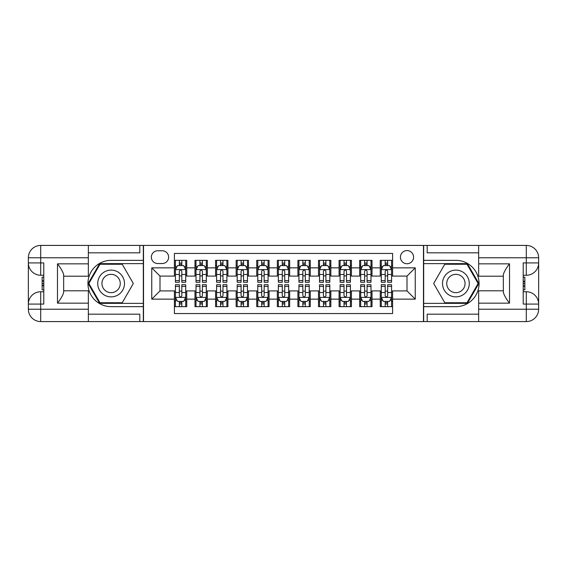 <?xml version="1.0" encoding="UTF-8"?>
<svg xmlns="http://www.w3.org/2000/svg" width="567" height="567" viewBox="0 0 567 567"><rect width="100%" height="100%" fill="white"/><g stroke="black" fill="none" stroke-linecap="round" stroke-linejoin="round"><path stroke-width="0.85" d="M407.007 250.564A6.584 6.584 0 0 0 400.422 257.149A6.584 6.584 0 0 0 407.007 263.74A6.584 6.584 0 0 0 413.598 257.149A6.584 6.584 0 0 0 407.007 250.564M88.353 314.175L139.815 314.175L139.815 321.581L478.647 321.581L478.647 309.228L526.296 309.228L526.296 304.082L523.213 304.082L523.213 262.918L526.296 262.918L526.296 257.772L478.647 257.772L478.647 263.839L509.52 263.839L509.52 303.161C506.232 298.929 504.169 295.364 503.347 292.466L503.347 274.534C504.169 271.636 506.232 268.071 509.52 263.839M392.598 260.345L380.251 260.345L380.251 267.858L372.016 267.858L372.016 276.086L380.251 276.086L380.251 267.858M372.016 267.858L372.016 260.345L359.662 260.345L359.662 267.858L351.434 267.858L351.434 276.086L359.662 276.086L359.662 267.858M351.434 267.858L351.434 260.345L339.08 260.345L339.08 267.858L330.844 267.858L330.844 276.086L339.08 276.086L339.08 267.858M330.844 267.858L330.844 260.345L318.491 260.345L318.491 267.858L310.262 267.858L310.262 276.086L318.491 276.086L318.491 267.858M310.262 267.858L310.262 260.345L297.909 260.345L297.909 267.858L289.673 267.858L289.673 276.086L297.909 276.086L297.909 267.858M289.673 267.858L289.673 260.345L277.327 260.345L277.327 267.858L269.091 267.858L269.091 276.086L277.327 276.086L277.327 267.858M269.091 267.858L269.091 260.345L256.738 260.345L256.738 267.858L248.509 267.858L248.509 276.086L256.738 276.086L256.738 267.858M248.509 267.858L248.509 260.345L236.155 260.345L236.155 267.858L227.92 267.858L227.92 276.086L236.155 276.086L236.155 267.858M227.92 267.858L227.92 260.345L215.566 260.345L215.566 267.858L207.338 267.858L207.338 276.086L215.566 276.086L215.566 267.858M207.338 267.858L207.338 260.345L194.984 260.345L194.984 276.086L186.749 276.086L186.749 260.345L174.402 260.345M174.402 306.655L186.749 306.655L186.749 290.914L194.984 290.914L194.984 306.655L207.338 306.655L207.338 290.914L215.566 290.914L215.566 299.142L207.338 299.142M215.566 299.142L215.566 306.655L227.92 306.655L227.92 290.914L236.155 290.914L236.155 299.142L227.92 299.142M236.155 299.142L236.155 306.655L248.509 306.655L248.509 290.914L256.738 290.914L256.738 299.142L248.509 299.142M256.738 299.142L256.738 306.655L269.091 306.655L269.091 290.914L277.327 290.914L277.327 299.142L269.091 299.142M277.327 299.142L277.327 306.655L289.673 306.655L289.673 290.914L297.909 290.914L297.909 299.142L289.673 299.142M297.909 299.142L297.909 306.655L310.262 306.655L310.262 290.914L318.491 290.914L318.491 299.142L310.262 299.142M318.491 299.142L318.491 306.655L330.844 306.655L330.844 290.914L339.08 290.914L339.08 299.142L330.844 299.142M339.08 299.142L339.08 306.655L351.434 306.655L351.434 290.914L359.662 290.914L359.662 299.142L351.434 299.142M359.662 299.142L359.662 306.655L372.016 306.655L372.016 290.914L380.251 290.914L380.251 299.142L372.016 299.142M157.725 263.535L162.254 263.535A6.379 6.379 0 0 0 168.633 257.149A6.379 6.379 0 0 0 162.254 250.77L157.725 250.77A6.379 6.379 0 0 0 151.346 257.149A6.379 6.379 0 0 0 157.725 263.535M478.647 252.825L427.185 252.825L427.185 245.419L423.478 245.419L423.478 321.581M423.478 245.419L88.353 245.419L88.353 257.772L40.704 257.772L40.704 262.918L43.787 262.918L43.787 304.082L40.704 304.082L40.704 309.228L88.353 309.228L88.353 303.161L57.48 303.161L57.48 263.839C60.768 268.071 62.831 271.636 63.653 274.534L63.653 292.466C62.831 295.364 60.768 298.929 57.48 303.161M143.522 321.581L143.522 245.419M392.598 267.858L392.598 253.449L174.402 253.449L174.402 276.086L159.993 276.086L159.993 290.914L174.402 290.914L174.402 313.551L392.598 313.551L392.598 290.914L407.007 290.914L407.007 276.086L392.598 276.086L392.598 267.858L415.242 267.858L415.242 299.142L392.598 299.142M174.402 299.142L151.758 299.142L151.758 267.858L174.402 267.858M380.251 299.142L380.251 306.655L392.598 306.655M174.402 265.491L175.43 265.491M179.342 265.491L181.809 265.491M185.721 265.491L186.749 265.491M174.402 275.881L175.43 275.881M179.342 275.881L181.809 275.881M185.721 275.881L186.749 275.881M174.402 291.119L175.43 291.119M179.342 291.119L181.809 291.119M185.721 291.119L186.749 291.119M174.402 301.509L175.43 301.509M179.342 301.509L181.809 301.509M185.721 301.509L186.749 301.509M194.984 275.881L196.012 275.881M199.924 275.881L202.398 275.881M206.31 275.881L207.338 275.881M194.984 265.491L196.012 265.491M199.924 265.491L202.398 265.491M206.31 265.491L207.338 265.491M194.984 291.119L196.012 291.119M199.924 291.119L202.398 291.119M206.31 291.119L207.338 291.119M194.984 301.509L196.012 301.509M199.924 301.509L202.398 301.509M206.31 301.509L207.338 301.509M215.566 291.119L216.601 291.119M220.513 291.119L222.98 291.119M226.892 291.119L227.92 291.119M215.566 301.509L216.601 301.509M220.513 301.509L222.98 301.509M226.892 301.509L227.92 301.509M215.566 265.491L216.601 265.491M220.513 265.491L222.98 265.491M226.892 265.491L227.92 265.491M215.566 275.881L216.601 275.881M220.513 275.881L222.98 275.881M226.892 275.881L227.92 275.881M236.155 291.119L237.183 291.119M241.095 291.119L243.562 291.119M247.474 291.119L248.509 291.119M236.155 301.509L237.183 301.509M241.095 301.509L243.562 301.509M247.474 301.509L248.509 301.509M236.155 265.491L237.183 265.491M241.095 265.491L243.562 265.491M247.474 265.491L248.509 265.491M236.155 275.881L237.183 275.881M241.095 275.881L243.562 275.881M247.474 275.881L248.509 275.881M256.738 291.119L257.772 291.119M261.678 291.119L264.151 291.119M268.063 291.119L269.091 291.119M256.738 301.509L257.772 301.509M261.678 301.509L264.151 301.509M268.063 301.509L269.091 301.509M256.738 265.491L257.772 265.491M261.678 265.491L264.151 265.491M268.063 265.491L269.091 265.491M256.738 275.881L257.772 275.881M261.678 275.881L264.151 275.881M268.063 275.881L269.091 275.881M277.327 291.119L278.354 291.119M282.267 291.119L284.733 291.119M288.646 291.119L289.673 291.119M277.327 301.509L278.354 301.509M282.267 301.509L284.733 301.509M288.646 301.509L289.673 301.509M277.327 265.491L278.354 265.491M282.267 265.491L284.733 265.491M288.646 265.491L289.673 265.491M277.327 275.881L278.354 275.881M282.267 275.881L284.733 275.881M288.646 275.881L289.673 275.881M297.909 291.119L298.937 291.119M302.849 291.119L305.322 291.119M309.228 291.119L310.262 291.119M297.909 301.509L298.937 301.509M302.849 301.509L305.322 301.509M309.228 301.509L310.262 301.509M297.909 265.491L298.937 265.491M302.849 265.491L305.322 265.491M309.228 265.491L310.262 265.491M297.909 275.881L298.937 275.881M302.849 275.881L305.322 275.881M309.228 275.881L310.262 275.881M318.491 291.119L319.526 291.119M323.438 291.119L325.905 291.119M329.817 291.119L330.844 291.119M318.491 301.509L319.526 301.509M323.438 301.509L325.905 301.509M329.817 301.509L330.844 301.509M318.491 265.491L319.526 265.491M323.438 265.491L325.905 265.491M329.817 265.491L330.844 265.491M318.491 275.881L319.526 275.881M323.438 275.881L325.905 275.881M329.817 275.881L330.844 275.881M339.08 291.119L340.108 291.119M344.02 291.119L346.487 291.119M350.399 291.119L351.434 291.119M339.08 301.509L340.108 301.509M344.02 301.509L346.487 301.509M350.399 301.509L351.434 301.509M339.08 265.491L340.108 265.491M344.02 265.491L346.487 265.491M350.399 265.491L351.434 265.491M339.08 275.881L340.108 275.881M344.02 275.881L346.487 275.881M350.399 275.881L351.434 275.881M359.662 291.119L360.69 291.119M364.602 291.119L367.076 291.119M370.988 291.119L372.016 291.119M359.662 301.509L360.69 301.509M364.602 301.509L367.076 301.509M370.988 301.509L372.016 301.509M359.662 265.491L360.69 265.491M364.602 265.491L367.076 265.491M370.988 265.491L372.016 265.491M359.662 275.881L360.69 275.881M364.602 275.881L367.076 275.881M370.988 275.881L372.016 275.881M380.251 291.119L381.279 291.119M385.191 291.119L387.658 291.119M391.57 291.119L392.598 291.119M380.251 301.509L381.279 301.509M385.191 301.509L387.658 301.509M391.57 301.509L392.598 301.509M380.251 265.491L381.279 265.491M385.191 265.491L387.658 265.491M391.57 265.491L392.598 265.491M380.251 275.881L381.279 275.881M385.191 275.881L387.658 275.881M391.57 275.881L392.598 275.881M159.993 276.086L151.758 267.858M159.993 290.914L151.758 299.142M415.242 267.858L407.007 276.086M415.242 299.142L407.007 290.914M181.809 263.017L179.342 263.017M185.721 280.587L181.809 280.587L181.809 282.267L185.721 282.267L185.721 269.708L183.665 265.59L177.485 265.59L175.43 269.708L175.43 282.267L179.342 282.267L179.342 280.587L175.43 280.587M175.43 269.708L175.43 260.345M185.721 269.708L185.721 260.345M179.342 265.59L179.342 260.345M181.809 260.345L181.809 265.59M181.809 280.587L181.809 271.253C180.986 269.665 180.164 269.665 179.342 271.253L179.342 280.587M179.342 303.983L181.809 303.983M175.43 286.413L179.342 286.413L179.342 284.733L175.43 284.733L175.43 297.292L177.485 301.41L183.665 301.41L185.721 297.292L185.721 284.733L181.809 284.733L181.809 286.413L185.721 286.413M185.721 297.292L185.721 306.655M175.43 297.292L175.43 306.655M181.809 301.41L181.809 306.655M179.342 306.655L179.342 301.41M179.342 286.413L179.342 295.747C180.164 297.335 180.986 297.335 181.809 295.747L181.809 286.413M117.794 271.912A13.381 13.381 0 0 0 99.516 276.809A13.381 13.381 0 0 0 104.413 295.088A13.381 13.381 0 0 0 122.692 290.191A13.381 13.381 0 0 0 117.794 271.912M115.682 275.569A9.157 9.157 0 0 0 103.166 278.921A9.157 9.157 0 0 0 106.518 291.431A9.157 9.157 0 0 0 119.035 288.079A9.157 9.157 0 0 0 115.682 275.569M122.217 302.75L99.99 302.75L88.877 283.5L99.99 264.25L122.217 264.25L133.323 283.5L122.217 302.75M462.587 271.912A13.381 13.381 0 0 0 444.308 276.809A13.381 13.381 0 0 0 449.206 295.088A13.381 13.381 0 0 0 467.484 290.191A13.381 13.381 0 0 0 462.587 271.912M460.482 275.569A9.157 9.157 0 0 0 447.965 278.921A9.157 9.157 0 0 0 451.318 291.431A9.157 9.157 0 0 0 463.834 288.079A9.157 9.157 0 0 0 460.482 275.569M467.01 302.75L444.783 302.75L433.677 283.5L444.783 264.25L467.01 264.25L478.123 283.5L467.01 302.75M143.316 245.419L143.316 260.345L111.104 260.345A23.155 23.155 0 0 0 87.942 283.5A23.155 23.155 0 0 0 111.104 306.655L143.316 306.655L143.316 321.581M57.48 263.839L88.353 263.839L88.353 257.772M88.353 263.839L88.353 276.193L63.653 276.193M88.353 309.228L88.353 321.581L40.704 321.581A12.354 12.354 0 0 1 28.35 309.228L28.35 257.772A12.354 12.354 0 0 1 40.704 245.419L88.353 245.419M143.316 260.345L143.316 263.634L99.636 263.634L88.161 283.5L99.636 303.366L143.316 303.366L143.316 263.634M143.316 303.366L143.316 306.655M63.653 290.807L88.353 290.807L88.353 303.161M139.815 321.581L88.353 321.581M28.35 304.082A12.354 12.354 0 0 1 40.704 291.736A12.354 12.354 0 0 0 28.35 304.082L40.704 304.082L40.704 291.736L43.787 291.736M43.787 275.264L40.704 275.264L40.704 262.918L28.35 262.918A12.354 12.354 0 0 0 40.704 275.264A12.354 12.354 0 0 1 28.35 262.918M139.815 245.419L139.815 252.825L88.353 252.825M43.787 277.164L42.142 277.164L42.142 285.314L43.787 285.314M42.142 283.401L43.787 283.401M42.142 281.133L43.787 281.133M42.142 280.757L43.787 280.757M42.142 285.314L42.142 289.836L43.787 289.836M42.142 285.718L43.787 285.718M423.684 321.581L423.684 306.655L455.896 306.655A23.155 23.155 0 0 0 479.058 283.5A23.155 23.155 0 0 0 455.896 260.345L423.684 260.345L423.684 245.419M509.52 303.161L478.647 303.161L478.647 309.228M478.647 303.161L478.647 290.807L503.347 290.807M478.647 257.772L478.647 245.419L526.296 245.419A12.354 12.354 0 0 1 538.65 257.772L538.65 309.228A12.354 12.354 0 0 1 526.296 321.581L478.647 321.581M423.684 306.655L423.684 303.366L467.364 303.366L478.839 283.5L467.364 263.634L423.684 263.634L423.684 303.366M423.684 263.634L423.684 260.345M503.347 276.193L478.647 276.193L478.647 263.839M427.185 245.419L478.647 245.419M538.65 262.918A12.354 12.354 0 0 1 526.296 275.264A12.354 12.354 0 0 0 538.65 262.918L526.296 262.918L526.296 275.264L523.213 275.264M523.213 291.736L526.296 291.736L526.296 304.082L538.65 304.082A12.354 12.354 0 0 0 526.296 291.736A12.354 12.354 0 0 1 538.65 304.082M427.185 321.581L427.185 314.175L478.647 314.175M523.213 289.836L524.858 289.836L524.858 281.686L523.213 281.686M524.858 283.599L523.213 283.599M524.858 285.867L523.213 285.867M524.858 286.243L523.213 286.243M524.858 281.686L524.858 277.164L523.213 277.164M524.858 281.282L523.213 281.282M202.398 263.017L199.924 263.017M206.31 280.587L202.398 280.587L202.398 282.267L206.31 282.267L206.31 269.708L204.248 265.59L198.074 265.59L196.012 269.708L196.012 282.267L199.924 282.267L199.924 280.587L196.012 280.587M196.012 269.708L196.012 260.345M206.31 269.708L206.31 260.345M199.924 265.59L199.924 260.345M202.398 260.345L202.398 265.59M202.398 280.587L202.398 271.253C201.576 269.665 200.746 269.665 199.924 271.253L199.924 280.587M222.98 263.017L220.513 263.017M226.892 280.587L222.98 280.587L222.98 282.267L226.892 282.267L226.892 269.708L224.83 265.59L218.656 265.59L216.601 269.708L216.601 282.267L220.513 282.267L220.513 280.587L216.601 280.587M216.601 269.708L216.601 260.345M226.892 269.708L226.892 260.345M220.513 265.59L220.513 260.345M222.98 260.345L222.98 265.59M222.98 280.587L222.98 271.253C222.158 269.665 221.336 269.665 220.513 271.253L220.513 280.587M243.562 263.017L241.095 263.017M247.474 280.587L243.562 280.587L243.562 282.267L247.474 282.267L247.474 269.708L245.419 265.59L239.246 265.59L237.183 269.708L237.183 282.267L241.095 282.267L241.095 280.587L237.183 280.587M237.183 269.708L237.183 260.345M247.474 269.708L247.474 260.345M241.095 265.59L241.095 260.345M243.562 260.345L243.562 265.59M243.562 280.587L243.562 271.253C242.74 269.665 241.918 269.665 241.095 271.253L241.095 280.587M264.151 263.017L261.678 263.017M268.063 280.587L264.151 280.587L264.151 282.267L268.063 282.267L268.063 269.708L266.001 265.59L259.828 265.59L257.772 269.708L257.772 282.267L261.678 282.267L261.678 280.587L257.772 280.587M257.772 269.708L257.772 260.345M268.063 269.708L268.063 260.345M261.678 265.59L261.678 260.345M264.151 260.345L264.151 265.59M264.151 280.587L264.151 271.253C263.329 269.665 262.507 269.665 261.678 271.253L261.678 280.587M199.924 303.983L202.398 303.983M196.012 286.413L199.924 286.413L199.924 284.733L196.012 284.733L196.012 297.292L198.074 301.41L204.248 301.41L206.31 297.292L206.31 284.733L202.398 284.733L202.398 286.413L206.31 286.413M206.31 297.292L206.31 306.655M196.012 297.292L196.012 306.655M202.398 301.41L202.398 306.655M199.924 306.655L199.924 301.41M199.924 286.413L199.924 295.747C200.746 297.335 201.568 297.335 202.398 295.747L202.398 286.413M220.513 303.983L222.98 303.983M216.601 286.413L220.513 286.413L220.513 284.733L216.601 284.733L216.601 297.292L218.656 301.41L224.83 301.41L226.892 297.292L226.892 284.733L222.98 284.733L222.98 286.413L226.892 286.413M226.892 297.292L226.892 306.655M216.601 297.292L216.601 306.655M222.98 301.41L222.98 306.655M220.513 306.655L220.513 301.41M220.513 286.413L220.513 295.747C221.336 297.335 222.158 297.335 222.98 295.747L222.98 286.413M241.095 303.983L243.562 303.983M237.183 286.413L241.095 286.413L241.095 284.733L237.183 284.733L237.183 297.292L239.246 301.41L245.419 301.41L247.474 297.292L247.474 284.733L243.562 284.733L243.562 286.413L247.474 286.413M247.474 297.292L247.474 306.655M237.183 297.292L237.183 306.655M243.562 301.41L243.562 306.655M241.095 306.655L241.095 301.41M241.095 286.413L241.095 295.747C241.918 297.335 242.74 297.335 243.562 295.747L243.562 286.413M261.678 303.983L264.151 303.983M257.772 286.413L261.678 286.413L261.678 284.733L257.772 284.733L257.772 297.292L259.828 301.41L266.001 301.41L268.063 297.292L268.063 284.733L264.151 284.733L264.151 286.413L268.063 286.413M268.063 297.292L268.063 306.655M257.772 297.292L257.772 306.655M264.151 301.41L264.151 306.655M261.678 306.655L261.678 301.41M261.678 286.413L261.678 295.747C262.5 297.335 263.329 297.335 264.151 295.747L264.151 286.413M284.733 263.017L282.267 263.017M288.646 280.587L284.733 280.587L284.733 282.267L288.646 282.267L288.646 269.708L286.59 265.59L280.41 265.59L278.354 269.708L278.354 282.267L282.267 282.267L282.267 280.587L278.354 280.587M278.354 269.708L278.354 260.345M288.646 269.708L288.646 260.345M282.267 265.59L282.267 260.345M284.733 260.345L284.733 265.59M284.733 280.587L284.733 271.253C283.911 269.665 283.089 269.665 282.267 271.253L282.267 280.587M282.267 303.983L284.733 303.983M278.354 286.413L282.267 286.413L282.267 284.733L278.354 284.733L278.354 297.292L280.41 301.41L286.59 301.41L288.646 297.292L288.646 284.733L284.733 284.733L284.733 286.413L288.646 286.413M288.646 297.292L288.646 306.655M278.354 297.292L278.354 306.655M284.733 301.41L284.733 306.655M282.267 306.655L282.267 301.41M282.267 286.413L282.267 295.747C283.089 297.335 283.911 297.335 284.733 295.747L284.733 286.413M305.322 263.017L302.849 263.017M309.228 280.587L305.322 280.587L305.322 282.267L309.228 282.267L309.228 269.708L307.172 265.59L300.999 265.59L298.937 269.708L298.937 282.267L302.849 282.267L302.849 280.587L298.937 280.587M298.937 269.708L298.937 260.345M309.228 269.708L309.228 260.345M302.849 265.59L302.849 260.345M305.322 260.345L305.322 265.59M305.322 280.587L305.322 271.253C304.5 269.665 303.671 269.665 302.849 271.253L302.849 280.587M302.849 303.983L305.322 303.983M298.937 286.413L302.849 286.413L302.849 284.733L298.937 284.733L298.937 297.292L300.999 301.41L307.172 301.41L309.228 297.292L309.228 284.733L305.322 284.733L305.322 286.413L309.228 286.413M309.228 297.292L309.228 306.655M298.937 297.292L298.937 306.655M305.322 301.41L305.322 306.655M302.849 306.655L302.849 301.41M302.849 286.413L302.849 295.747C303.671 297.335 304.493 297.335 305.322 295.747L305.322 286.413M325.905 263.017L323.438 263.017M329.817 280.587L325.905 280.587L325.905 282.267L329.817 282.267L329.817 269.708L327.754 265.59L321.581 265.59L319.526 269.708L319.526 282.267L323.438 282.267L323.438 280.587L319.526 280.587M319.526 269.708L319.526 260.345M329.817 269.708L329.817 260.345M323.438 265.59L323.438 260.345M325.905 260.345L325.905 265.59M325.905 280.587L325.905 271.253C325.082 269.665 324.26 269.665 323.438 271.253L323.438 280.587M323.438 303.983L325.905 303.983M319.526 286.413L323.438 286.413L323.438 284.733L319.526 284.733L319.526 297.292L321.581 301.41L327.754 301.41L329.817 297.292L329.817 284.733L325.905 284.733L325.905 286.413L329.817 286.413M329.817 297.292L329.817 306.655M319.526 297.292L319.526 306.655M325.905 301.41L325.905 306.655M323.438 306.655L323.438 301.41M323.438 286.413L323.438 295.747C324.26 297.335 325.082 297.335 325.905 295.747L325.905 286.413M346.487 263.017L344.02 263.017M350.399 280.587L346.487 280.587L346.487 282.267L350.399 282.267L350.399 269.708L348.344 265.59L342.17 265.59L340.108 269.708L340.108 282.267L344.02 282.267L344.02 280.587L340.108 280.587M340.108 269.708L340.108 260.345M350.399 269.708L350.399 260.345M344.02 265.59L344.02 260.345M346.487 260.345L346.487 265.59M346.487 280.587L346.487 271.253C345.664 269.665 344.842 269.665 344.02 271.253L344.02 280.587M344.02 303.983L346.487 303.983M340.108 286.413L344.02 286.413L344.02 284.733L340.108 284.733L340.108 297.292L342.17 301.41L348.344 301.41L350.399 297.292L350.399 284.733L346.487 284.733L346.487 286.413L350.399 286.413M350.399 297.292L350.399 306.655M340.108 297.292L340.108 306.655M346.487 301.41L346.487 306.655M344.02 306.655L344.02 301.41M344.02 286.413L344.02 295.747C344.842 297.335 345.664 297.335 346.487 295.747L346.487 286.413M367.076 263.017L364.602 263.017M370.988 280.587L367.076 280.587L367.076 282.267L370.988 282.267L370.988 269.708L368.926 265.59L362.752 265.59L360.69 269.708L360.69 282.267L364.602 282.267L364.602 280.587L360.69 280.587M360.69 269.708L360.69 260.345M370.988 269.708L370.988 260.345M364.602 265.59L364.602 260.345M367.076 260.345L367.076 265.59M367.076 280.587L367.076 271.253C366.254 269.665 365.432 269.665 364.602 271.253L364.602 280.587M364.602 303.983L367.076 303.983M360.69 286.413L364.602 286.413L364.602 284.733L360.69 284.733L360.69 297.292L362.752 301.41L368.926 301.41L370.988 297.292L370.988 284.733L367.076 284.733L367.076 286.413L370.988 286.413M370.988 297.292L370.988 306.655M360.69 297.292L360.69 306.655M367.076 301.41L367.076 306.655M364.602 306.655L364.602 301.41M364.602 286.413L364.602 295.747C365.424 297.335 366.254 297.335 367.076 295.747L367.076 286.413M387.658 263.017L385.191 263.017M391.57 280.587L387.658 280.587L387.658 282.267L391.57 282.267L391.57 269.708L389.515 265.59L383.335 265.59L381.279 269.708L381.279 282.267L385.191 282.267L385.191 280.587L381.279 280.587M381.279 269.708L381.279 260.345M391.57 269.708L391.57 260.345M385.191 265.59L385.191 260.345M387.658 260.345L387.658 265.59M387.658 280.587L387.658 271.253C386.836 269.665 386.014 269.665 385.191 271.253L385.191 280.587M385.191 303.983L387.658 303.983M381.279 286.413L385.191 286.413L385.191 284.733L381.279 284.733L381.279 297.292L383.335 301.41L389.515 301.41L391.57 297.292L391.57 284.733L387.658 284.733L387.658 286.413L391.57 286.413M391.57 297.292L391.57 306.655M381.279 297.292L381.279 306.655M387.658 301.41L387.658 306.655M385.191 306.655L385.191 301.41M385.191 286.413L385.191 295.747C386.014 297.335 386.836 297.335 387.658 295.747L387.658 286.413M194.984 299.142L186.749 299.142M194.984 267.858L186.749 267.858M185.671 269.608L175.479 269.608M175.43 266.724L176.918 266.724M184.232 266.724L185.721 266.724M179.342 274.478L175.43 274.478M185.721 274.478L181.809 274.478M181.809 264.328L179.342 264.328M175.479 297.392L185.671 297.392M185.721 300.276L184.232 300.276M176.918 300.276L175.43 300.276M181.809 292.522L185.721 292.522M175.43 292.522L179.342 292.522M179.342 302.672L181.809 302.672M40.704 245.419A12.354 12.354 0 0 0 28.35 257.772L40.704 257.772L40.704 245.419M40.704 321.581L40.704 309.228L28.35 309.228A12.354 12.354 0 0 0 40.704 321.581M526.296 321.581A12.354 12.354 0 0 0 538.65 309.228L526.296 309.228L526.296 321.581M526.296 245.419L526.296 257.772L538.65 257.772A12.354 12.354 0 0 0 526.296 245.419M206.253 269.608L196.069 269.608M196.012 266.724L197.507 266.724M204.815 266.724L206.31 266.724M199.924 274.478L196.012 274.478M206.31 274.478L202.398 274.478M202.398 264.328L199.924 264.328M226.843 269.608L216.651 269.608M216.601 266.724L218.089 266.724M225.397 266.724L226.892 266.724M220.513 274.478L216.601 274.478M226.892 274.478L222.98 274.478M222.98 264.328L220.513 264.328M247.425 269.608L237.233 269.608M237.183 266.724L238.679 266.724M245.986 266.724L247.474 266.724M241.095 274.478L237.183 274.478M247.474 274.478L243.562 274.478M243.562 264.328L241.095 264.328M268.007 269.608L257.822 269.608M257.772 266.724L259.261 266.724M266.568 266.724L268.063 266.724M261.678 274.478L257.772 274.478M268.063 274.478L264.151 274.478M264.151 264.328L261.678 264.328M196.069 297.392L206.253 297.392M206.31 300.276L204.815 300.276M197.507 300.276L196.012 300.276M202.398 292.522L206.31 292.522M196.012 292.522L199.924 292.522M199.924 302.672L202.398 302.672M216.651 297.392L226.843 297.392M226.892 300.276L225.397 300.276M218.089 300.276L216.601 300.276M222.98 292.522L226.892 292.522M216.601 292.522L220.513 292.522M220.513 302.672L222.98 302.672M237.233 297.392L247.425 297.392M247.474 300.276L245.986 300.276M238.679 300.276L237.183 300.276M243.562 292.522L247.474 292.522M237.183 292.522L241.095 292.522M241.095 302.672L243.562 302.672M257.822 297.392L268.007 297.392M268.063 300.276L266.568 300.276M259.261 300.276L257.772 300.276M264.151 292.522L268.063 292.522M257.772 292.522L261.678 292.522M261.678 302.672L264.151 302.672M288.596 269.608L278.404 269.608M278.354 266.724L279.843 266.724M287.157 266.724L288.646 266.724M282.267 274.478L278.354 274.478M288.646 274.478L284.733 274.478M284.733 264.328L282.267 264.328M278.404 297.392L288.596 297.392M288.646 300.276L287.157 300.276M279.843 300.276L278.354 300.276M284.733 292.522L288.646 292.522M278.354 292.522L282.267 292.522M282.267 302.672L284.733 302.672M309.178 269.608L298.993 269.608M298.937 266.724L300.432 266.724M307.739 266.724L309.228 266.724M302.849 274.478L298.937 274.478M309.228 274.478L305.322 274.478M305.322 264.328L302.849 264.328M298.993 297.392L309.178 297.392M309.228 300.276L307.739 300.276M300.432 300.276L298.937 300.276M305.322 292.522L309.228 292.522M298.937 292.522L302.849 292.522M302.849 302.672L305.322 302.672M329.767 269.608L319.575 269.608M319.526 266.724L321.014 266.724M328.321 266.724L329.817 266.724M323.438 274.478L319.526 274.478M329.817 274.478L325.905 274.478M325.905 264.328L323.438 264.328M319.575 297.392L329.767 297.392M329.817 300.276L328.321 300.276M321.014 300.276L319.526 300.276M325.905 292.522L329.817 292.522M319.526 292.522L323.438 292.522M323.438 302.672L325.905 302.672M350.349 269.608L340.157 269.608M340.108 266.724L341.603 266.724M348.911 266.724L350.399 266.724M344.02 274.478L340.108 274.478M350.399 274.478L346.487 274.478M346.487 264.328L344.02 264.328M340.157 297.392L350.349 297.392M350.399 300.276L348.911 300.276M341.603 300.276L340.108 300.276M346.487 292.522L350.399 292.522M340.108 292.522L344.02 292.522M344.02 302.672L346.487 302.672M370.931 269.608L360.747 269.608M360.69 266.724L362.185 266.724M369.493 266.724L370.988 266.724M364.602 274.478L360.69 274.478M370.988 274.478L367.076 274.478M367.076 264.328L364.602 264.328M360.747 297.392L370.931 297.392M370.988 300.276L369.493 300.276M362.185 300.276L360.69 300.276M367.076 292.522L370.988 292.522M360.69 292.522L364.602 292.522M364.602 302.672L367.076 302.672M391.521 269.608L381.329 269.608M381.279 266.724L382.768 266.724M390.082 266.724L391.57 266.724M385.191 274.478L381.279 274.478M391.57 274.478L387.658 274.478M387.658 264.328L385.191 264.328M381.329 297.392L391.521 297.392M391.57 300.276L390.082 300.276M382.768 300.276L381.279 300.276M387.658 292.522L391.57 292.522M381.279 292.522L385.191 292.522M385.191 302.672L387.658 302.672"/></g></svg>
